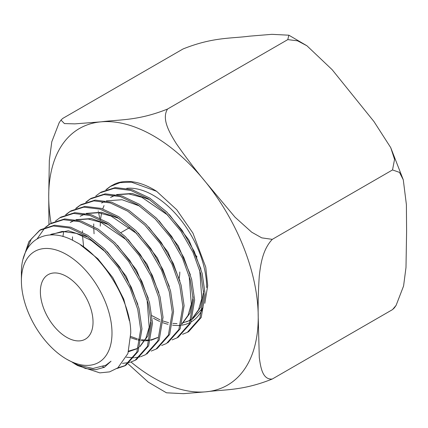 <?xml version="1.0" encoding="UTF-8"?>
<svg xmlns="http://www.w3.org/2000/svg" width="428" height="428" viewBox="0 0 428 428"><rect width="100%" height="100%" fill="white"/><g stroke="black" fill="none" stroke-linecap="round" stroke-linejoin="round"><path stroke-width="0.64" d="M204.819 303.308L207.703 285.615L205.766 267.2L192.937 233.11L176.753 209.747L156.621 191.316A82.588 47.679 -120 0 0 114.779 183.987L111.296 185.838M153.47 318.245A75.221 43.426 -120 0 0 159.703 321.423M162.972 322.744A75.221 43.426 -120 0 0 168.033 324.306M172.532 325.173A75.221 43.426 -120 0 0 179.985 325.376M181.568 325.2A75.221 43.426 -120 0 0 189.92 322.6M191.22 321.888A75.221 43.426 -120 0 0 202.974 307.876M48.963 224.556L48.717 196.35L49.332 160.409L51.788 141.775L59.208 122.627L60.995 120.075L64.435 123.58L74.847 123.874L101.094 121.836C119.824 119.375 137.73 120.964 167.541 109.038C161.27 119.07 169.798 133.113 176.272 143.578C185.731 157.156 195.591 170.071 205.847 182.317L235.058 217.221L251.68 232.179L261.738 237.856L272.288 239.354C262.503 249.695 260.615 264.67 259.288 275.835C258.298 290.35 257.94 304.174 258.223 317.309L259.288 357.551C260.615 367.181 262.503 379.978 272.288 379.021C242.542 390.935 224.673 389.346 205.847 391.823L183.382 393.669L166.455 392.797L148.377 382.209L128.127 363.896M396.109 305.367L394.322 307.919L392.53 309.599L396.109 305.367L403.577 286L405.99 267.505L406.6 231.644L406.391 204.6L403.278 179.792L399.468 172.372L392.53 169.932L394.552 159.323L390.716 147.612L373.96 121.552L332.16 69.7L306.94 45.785L297.567 40.821L287.776 39.617L288.863 35.198L271.86 34.331L249.471 36.171C230.74 38.638 212.834 37.049 183.029 48.974L62.788 118.396L60.995 120.075M392.53 169.932L272.288 239.354M287.776 39.617L167.541 109.038M392.53 309.599L272.288 379.021M100.28 226.123A75.221 43.426 60 0 1 100.398 222.116M100.719 218.505A75.221 43.426 60 0 1 101.618 213.208M102.811 208.869A75.221 43.426 60 0 1 104.052 205.59M126.731 188.304A75.221 43.426 60 0 1 179.99 218.906A75.221 43.426 60 0 1 206.66 287.536M197.024 256.987L196.104 255.655M98.205 210.897A132.284 76.377 -120 0 0 98.306 211.395M98.627 212.962A132.284 76.377 -120 0 0 99.767 218.045M100.152 219.618A132.284 76.377 -120 0 0 100.28 220.142M182.21 323.049L190.802 320.187M192.092 319.507L203.027 307.566M151.967 315.661L159.917 319.802M163.041 321.037L168.611 322.68M172.853 323.397L177.01 323.6M179.797 272.031A37.236 21.496 60 0 1 179.188 278.189M93.031 322.129A37.236 21.496 60 0 1 85.316 339.174A37.236 21.496 60 0 1 56.624 329.196A37.236 21.496 60 0 1 40.371 291.725A37.236 21.496 60 0 1 48.08 274.68A37.236 21.496 60 0 1 76.778 284.657A37.236 21.496 60 0 1 93.031 322.129M110.681 186.234L106.561 189.481M105.871 189.748L110.071 186.603L119.984 182.676L131.412 182.162L156.621 191.316M50.081 234.956L62.215 231.43L76.323 233.351L91.266 240.483L105.834 252.274M147.05 299.177L149.185 327.222L145.9 338.195L139.993 346.284M138.554 347.483L136.286 348.997L128.539 351.688M70.256 222.437L74.627 220.42M76.628 219.805L88.152 219.024L100.826 222.287L126.533 239.926M84.364 214.08L80.154 216.274L84.792 214.161M86.814 213.551L98.344 212.737L111.034 216.017L136.794 233.635M157.172 337.815L151.566 340.073M150.934 340.228L150.597 340.297M149.436 340.511L145.263 340.843M144.455 340.838L141.245 340.597M140.079 340.431L137.987 340.035M137.035 339.816L130.749 337.745M189.112 275.579L191.327 304.185L188.015 315.409L182.028 323.702M110.542 197.426L115.18 195.307M117.202 194.692L128.924 193.943L141.807 197.297L167.926 215.231M199.694 269.913L201.823 298.503L198.544 309.77L192.541 318.063M191.091 319.277L188.582 320.957L186.314 321.877M72.835 362.741L85.493 368.519L95.626 369.717L104.411 367.256L111.034 361.211L105.887 365.191L93.01 368.455L77.907 365.143L66.698 359.236A64.061 36.99 60 0 1 21.4 280.773A64.061 36.99 60 0 1 66.698 254.617A64.061 36.99 60 0 1 111.997 333.08A64.061 36.99 60 0 1 66.698 359.236M21.4 280.773L21.4 273.765C20.699 239.734 46.973 224.951 75.719 241.975C101.853 254.885 131.107 300.451 130.738 333.08L127.924 353.517L117.839 367.85L109.6 371.879L99.852 372.874L77.719 365.598L74.52 363.747M125.944 365.207L138.137 351.458L141.973 328.838L139.014 308.583L131.31 287.284L119.535 266.794L104.619 248.962L87.884 235.352L70.7 227.193L54.559 225.203L40.815 229.606M40.178 230.013L31.303 238.974L25.723 251.851M102.667 366.737L104.496 367.208M117.77 367.903L125.329 365.528M135.152 360.28L136.436 359.595L148.634 345.808L152.512 323.065L149.527 302.719L141.812 281.303L129.957 260.732L115.004 242.804L98.167 229.135L80.919 220.923L64.692 218.933L50.889 223.346M50.247 223.758L46.138 227.011M146.852 354.015L159.163 340.137L163.041 317.298L160.056 296.845L152.288 275.338L140.405 254.655L125.351 236.652L108.466 222.902L91.116 214.669L74.83 212.657L60.958 217.098M157.322 348.413L169.659 334.482L173.581 311.52L170.574 290.981L162.79 269.362L150.822 248.593L135.735 230.489L118.743 216.696L101.34 208.399L84.963 206.387L71.037 210.838M70.395 211.25L66.281 214.503M167.755 342.828L180.183 328.811L184.11 305.752L181.103 285.107L173.265 263.397L161.27 242.516L146.087 224.347L129.047 210.464L111.537 202.144L95.107 200.106L81.101 204.589M80.459 204.996L76.334 208.254M176.957 337.901L178.241 337.21L190.685 323.156L194.644 299.98L191.616 279.243L183.762 257.421L171.692 236.454L156.471 218.184L139.319 204.252L121.761 195.874L105.234 193.841L91.18 198.33M90.538 198.742L86.419 201.989M188.657 331.636L201.208 317.49L205.183 294.207L202.144 273.369L194.242 251.45L182.141 230.376L166.818 212.031L149.618 198.014L131.952 189.62L115.378 187.56L101.243 192.081M93.732 223.93L93.716 226.471M93.737 227.974L94.074 233.795M23.24 258.742L28.869 241.681L39.579 230.371L53.313 225.973L69.443 227.964L86.622 236.117L103.351 249.727L118.256 267.548L130.021 288.023L137.72 309.31L140.673 329.549L136.842 352.153L124.66 365.897L116.887 368.524M45.448 227.279L49.648 224.117L63.446 219.703L79.662 221.693L96.899 229.906L113.73 243.559L128.673 261.487L140.523 282.041L148.232 303.447L151.218 323.771L147.339 346.503L135.13 360.29L130.289 362.259M129.561 362.457L122.494 363.372M55.506 221.03L59.717 217.868L73.584 213.428L89.859 215.439L107.198 223.673L124.077 237.417L139.121 255.404L150.993 276.076L158.761 297.567L161.747 318.004L157.868 340.832L145.568 354.705L140.748 356.663M140.02 356.866L134.52 357.728M133.702 357.765L126.367 357.225M65.591 214.765L69.796 211.609L83.717 207.157L100.088 209.169L117.475 217.461L134.462 231.254L149.543 249.347L161.495 270.095L169.274 291.709L172.286 312.231L168.364 335.178L156.033 349.104L151.196 351.072M75.644 208.516L79.865 205.354L93.86 200.882L110.28 202.915L127.779 211.229L144.814 225.107L159.992 243.264L171.976 264.135L179.808 285.829L182.815 306.464L178.893 329.507L166.465 343.518L161.65 345.482M72.503 240.285L72.509 236.845M85.728 202.257L89.939 199.1L103.977 194.612L120.498 196.639L138.046 205.012L155.187 218.933L170.408 237.198L182.472 258.154L190.321 279.966L193.349 300.691L189.39 323.852L176.935 337.911L172.104 339.885M83.626 246.876L82.529 235.71M82.47 232.153L82.492 230.772M95.786 196.008L100.002 192.851L114.126 188.331L130.695 190.39L148.356 198.785L165.54 212.786L180.857 231.12L192.948 252.188L200.85 274.091L203.883 294.919L199.913 318.181L187.368 332.326L182.553 334.295M37.231 238.701L44.897 227.782M62.932 236.545L63.729 231.377M111.034 361.211L106.042 365.1M80.56 244.928L97.868 258.774L112.832 277.628L123.756 299.14L129.363 320.722M50.167 234.951L50.75 234.581M50.103 234.94L51.387 234.202L68.325 230.762L88.163 237.133M107.246 251.653L126.169 276.301L137.864 304.442M117.481 245.34L136.489 270.047L148.286 298.252M151.031 320.101L147.863 335.948L139.865 346.723M138.49 347.691L136.286 348.997M136.923 348.611L128.716 351.094M71.535 221.693L74.221 220.345M75.959 219.666L91.415 218.542L108.733 224.684M127.956 239.322L147.077 264.22L158.895 292.656M86.124 213.406L101.666 212.256L119.086 218.521M138.228 233.046L157.402 257.982L169.317 286.455M157.809 337.435L152.213 339.484M151.544 339.623L150.742 339.768M149.586 339.928L145.739 340.094M144.915 340.067L141.379 339.693M140.207 339.49L138.319 339.072M137.345 338.821L130.775 336.472M148.666 226.99L167.979 252.135L179.921 280.859M101.586 203.016L104.614 201.518M106.39 200.844L122.055 199.726L139.608 206.039M158.986 220.757L178.321 245.929L190.353 274.664M193.162 296.968L189.984 313.135L181.889 324.167M180.504 325.168L179.343 325.89M111.826 196.687L114.752 195.227M116.507 194.553L132.257 193.477L149.886 199.79M169.37 214.647L188.882 240.044L200.946 269.057M203.691 290.986L200.555 307.368L192.407 318.512M191.022 319.502L189.866 320.219M51.076 223.234A148.142 85.53 60 0 1 48.717 196.35A148.142 85.53 60 0 1 101.094 121.836A148.142 85.53 60 0 1 205.847 182.317A148.142 85.53 60 0 1 258.223 317.309A148.142 85.53 60 0 1 205.847 391.823A148.142 85.53 60 0 1 131.032 362.029M306.94 45.785L288.863 35.198M403.278 179.792L390.716 147.612M110.055 186.613L111.291 185.843M121.028 232.565L129.877 227.455M124.698 365.876L125.982 365.191M156.054 349.093L157.338 348.403M187.411 332.305L188.695 331.614M39.547 230.392L40.783 229.622M59.69 217.884L60.931 217.114M69.775 211.625L71.011 210.854M79.833 205.376L81.074 204.605M89.917 199.116L91.153 198.346M99.975 192.868L101.217 192.097"/></g></svg>
